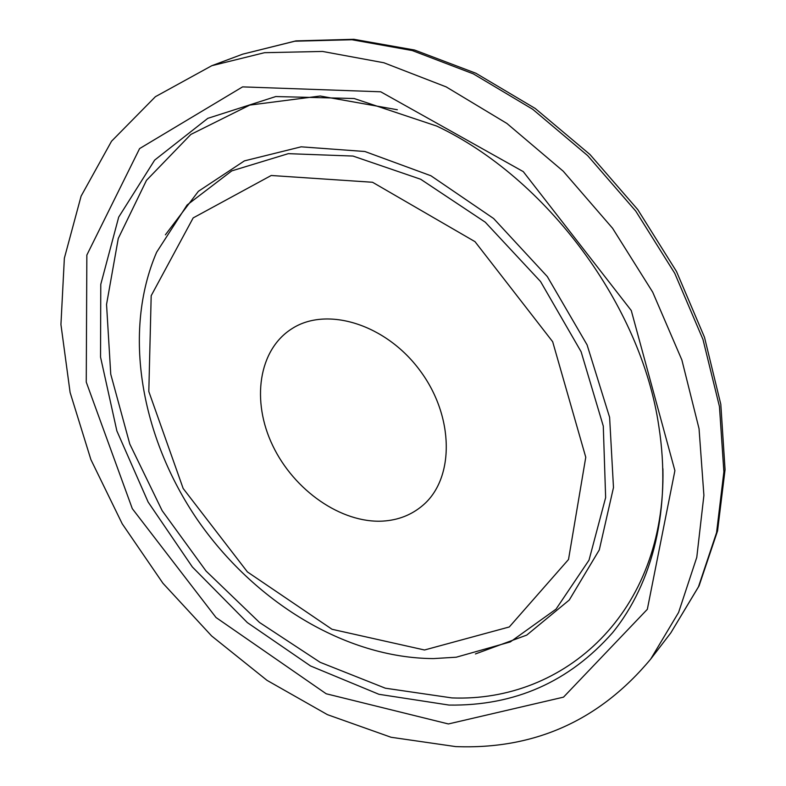 <?xml version="1.0" encoding="UTF-8"?>
<svg xmlns="http://www.w3.org/2000/svg" width="786" height="786" viewBox="0 0 786 786"><rect width="100%" height="100%" fill="white"/><g stroke="black" fill="none" stroke-linecap="round" stroke-linejoin="round"><path stroke-width="1.18" d="M455.713 746.602L391.055 737.268L327.438 714.661L267.024 680.362L211.65 635.982L162.918 583.232L122.233 523.83L90.891 459.594L70.101 392.45L60.935 324.53L64.364 258.201L81.105 196.117L111.524 141.234L155.402 96.698L211.788 65.71L264.528 52.691L322.535 51.444L383.873 62.762L446.202 86.902L506.891 123.441L563.208 171.191L612.569 228.254L652.694 292.146L681.875 359.978L699.049 428.704L703.902 495.367L696.779 557.333L678.603 612.432L650.72 659.061C599.59 720.448 534.588 749.628 455.713 746.602M382.861 521.098C341.32 523.447 294.151 490.493 272.762 445.701C251.156 401.017 258.398 349.662 292.097 328.587C326.947 306.098 386.024 324.245 420.068 370.658C454.495 416.796 454.554 478.595 422.848 505.339C411.638 514.899 398.305 520.155 382.861 521.098M242.727 54.155L294.829 41.206L351.981 39.742L412.257 50.55L473.349 73.874L532.702 109.274L587.682 155.628L635.756 211.1L674.742 273.302L702.969 339.444L719.455 406.559L723.877 471.806L716.577 532.594L698.459 586.818L670.822 632.858L699.049 585.914L717.549 530.943L725.065 469.684L720.801 404.279L704.492 337.273L676.471 271.425L637.77 209.607L589.981 154.508L535.217 108.458L475.913 73.255L414.625 50.039L353.847 39.3L295.87 40.901L242.727 54.155L211.788 65.71M424.509 649.993L332.026 629.281L247.433 571.943L183.158 488.47L148.809 391.497L151.187 295.713L193.169 217.909L271.209 175.494L372.525 182.264L474.999 241.656L552.676 341.733L585.767 457.255L568.514 559.504L509.289 626.963L424.509 649.993M156.63 252.227L187.107 204.979L231.762 170.886L288.305 153.663L352.993 156.06L420.677 179.247L485.276 222.202L540.552 281.535L581.109 351.745L603.284 426.091L605.642 497.597L589.019 560.153L555.997 609.179L510.33 641.907L456.234 657.214L433.45 658.589C344.907 658.137 253.524 601.172 197.188 519.408C141.274 437.409 122.056 332.625 156.63 252.227M165.374 234.837L198.396 191.293L244.417 160.875L301.126 146.825L364.891 151.501L430.915 175.759L493.608 218.508L547.292 276.544L587.083 344.867L609.612 417.317L613.483 487.546L599.296 549.895L569.28 600.013L526.718 635.108L475.422 653.942M662.912 468.741C665.988 612.52 564.535 702.409 451.94 697.919L385.356 688.202L320.157 662.323L259.498 622.463L206.05 571.049L162.142 510.654L129.788 444.041L110.747 374.195L106.542 304.437L118.273 238.453L146.481 180.338L190.831 134.445L249.761 105.088L320.177 96.02L397.343 109.745M449.022 705.071L378.95 694.303L310.558 665.978L247.364 622.62L192.364 566.981L148.122 502.028L116.859 430.905L100.539 357.06L100.775 284.365L118.696 217.123L154.655 160.108L207.818 118.332L275.788 96.55L354.201 98.525L436.8 126.094C546.722 178.058 641.297 305.911 658.825 426.228C671.696 508.375 652.852 583.183 612.569 632.71C569.143 681.934 514.624 706.054 449.022 705.071M448.403 723.955L326.18 693.763L216.022 617.521L132.303 508.66L86.254 382.084L86.853 255.047L139.603 148.583L242.579 86.882L380.719 91.795L523.26 171.613L631.266 310.519L674.899 470.667L647.33 609.317L563.513 697.143L448.403 723.955M650.72 659.061L670.822 632.858"/></g></svg>

